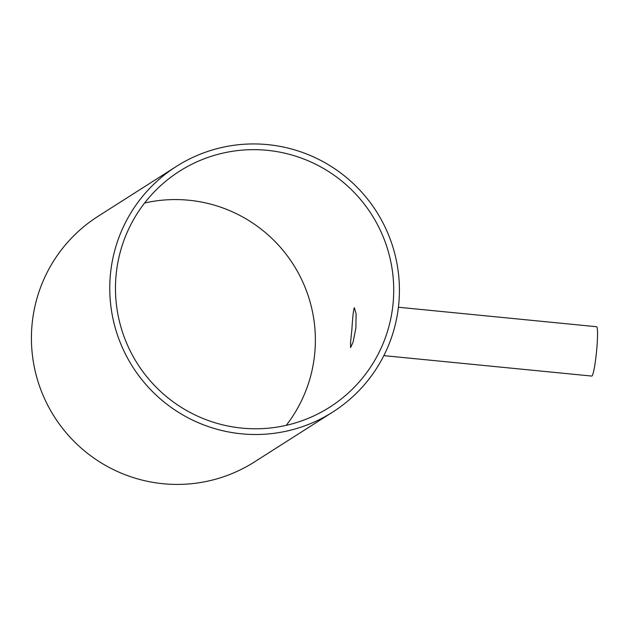 <?xml version="1.0" encoding="UTF-8"?>
<svg xmlns="http://www.w3.org/2000/svg" width="629" height="629" viewBox="0 0 629 629"><rect width="100%" height="100%" fill="white"/><g stroke="black" fill="none" stroke-linecap="round" stroke-linejoin="round"><path stroke-width="0.94" d="M351.918 329.101C352.665 316.882 353.474 309.751 354.355 307.73L356.108 313.745L355.88 327.976L353.121 341.956L350.589 347.617L350.573 342.239L351.918 329.101M267.231 150.323A139.858 138.828 -122.5 0 1 389.736 256.986A139.858 138.828 -122.5 0 1 329.745 407.175A139.858 138.828 -122.5 0 1 137.507 363.814A139.858 138.828 -122.5 0 1 179.446 171.269A139.858 138.828 -122.5 0 1 267.231 150.323M286.242 425.338A139.858 138.828 57.5 0 0 303.823 284.316A139.858 138.828 57.5 0 0 188.897 200.234A139.858 138.828 57.5 0 0 144.599 203.018M398.416 307.251L596.591 326.726A24.79 2.374 95.6 0 1 596.528 351.635A24.79 2.374 95.6 0 1 591.74 376.071L383.839 355.637M332.82 412.011L254.486 461.922A145.59 144.513 -122.5 0 1 54.369 416.783A145.59 144.513 -122.5 0 1 98.022 216.337L176.364 166.433A145.59 144.513 57.5 0 0 132.711 366.872A145.59 144.513 57.5 0 0 332.82 412.011A145.59 144.513 57.5 0 0 395.271 255.665A145.59 144.513 57.5 0 0 267.75 144.631A145.59 144.513 57.5 0 0 176.364 166.433"/></g></svg>
